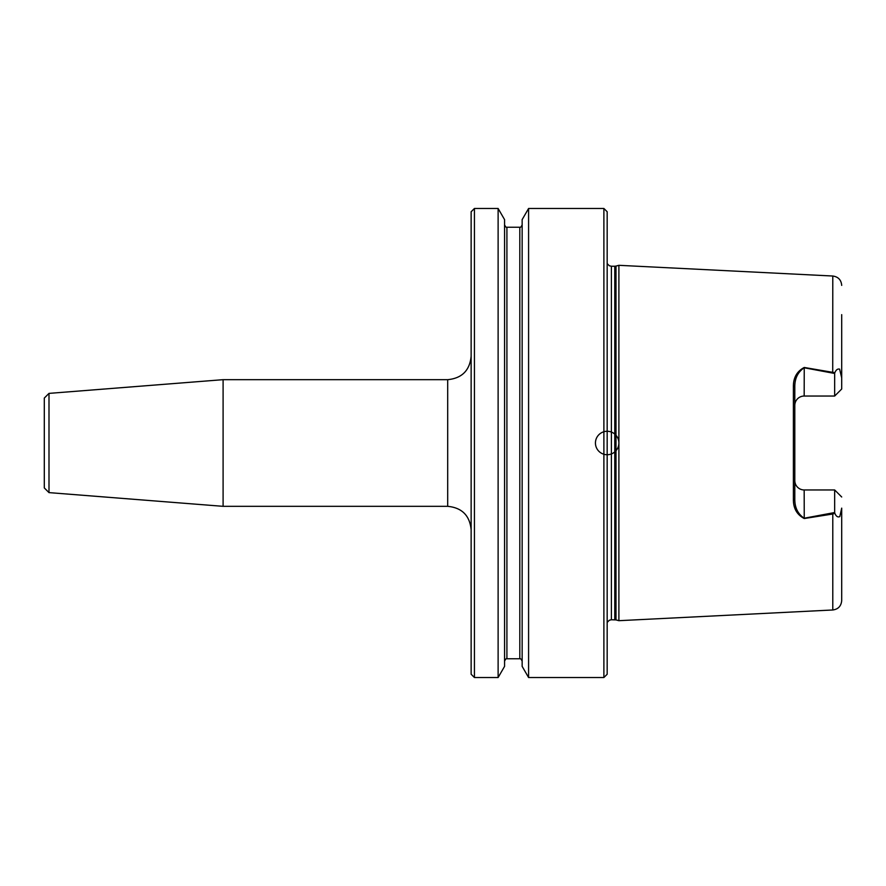 <?xml version="1.0" encoding="UTF-8"?>
<svg xmlns="http://www.w3.org/2000/svg" width="886" height="886" viewBox="0 0 886 886"><rect width="100%" height="100%" fill="white"/><g stroke="black" fill="none" stroke-linecap="round" stroke-linejoin="round"><path stroke-width="1.33" d="M474.431 677.524L471.142 674.246L471.142 211.754L474.431 208.476L474.431 677.524L498.12 677.524L498.12 208.476L474.431 208.476M528.588 677.524L528.588 208.476L603.887 208.476L603.887 677.524L528.588 677.524L522.153 666.383L522.153 219.617L528.588 208.476M498.12 677.524L504.566 666.383L504.566 219.617L498.12 208.476M832.718 513.415L832.785 514.013L804.244 518.531C797.046 514.755 793.424 508.531 793.391 499.859L793.391 386.141C793.435 377.469 797.057 371.245 804.244 367.469L834.845 372.696C836.074 369.816 837.669 368.631 839.618 369.13L841.7 377.868L841.7 389.009L834.667 396.042L834.667 373.471L804.178 367.779C797.921 371.998 794.797 378.289 794.797 386.639L794.797 499.361C794.797 507.722 797.932 514.013 804.178 518.221L834.667 512.529L834.845 513.304L832.785 514.013L832.785 609.978L618.893 620.687L618.893 265.313L832.785 276.022L832.718 372.585M841.7 314.641L841.7 377.868M841.7 508.132L841.7 600.608L841.7 508.132L839.795 516.604C837.791 517.513 836.14 516.405 834.845 513.304M603.887 208.476L607.176 211.754L607.176 674.246L603.887 677.524M794.797 480.566A9.381 9.381 0 0 0 804.178 489.958L834.667 489.958L834.667 512.529M834.667 396.042L804.178 396.042A9.381 9.381 0 0 0 794.797 405.434M834.845 372.696L834.667 373.471M841.7 496.991L834.667 489.958M804.178 396.042L804.244 367.469M794.797 386.639L793.391 386.141M794.797 499.361L793.391 499.859M804.178 489.958L804.244 518.531M48.996 492.616L48.996 393.384L44.3 398.069L44.3 487.931L48.996 492.616L223.095 506.327L447.696 506.327C461.938 507.711 469.757 515.53 471.142 529.773M48.996 393.384L223.095 379.673L223.095 506.327M618.893 443A11.728 11.728 0 0 1 601.306 453.156A11.728 11.728 0 0 1 601.306 432.844A11.728 11.728 0 0 1 618.893 443A11.728 11.728 0 0 1 601.306 453.156A11.728 11.728 0 0 1 601.306 432.844A11.728 11.728 0 0 1 618.893 443A11.728 11.728 0 0 1 601.306 453.156A11.728 11.728 0 0 1 601.306 432.844A11.728 11.728 0 0 1 618.893 443A11.728 11.728 0 0 1 601.306 453.156A11.728 11.728 0 0 1 601.306 432.844A11.728 11.728 0 0 1 618.893 443M506.914 227.237L519.805 227.237L519.805 658.763L506.914 658.763L506.914 227.237C506.415 227.746 505.64 226.96 504.566 224.889M614.773 619.757L614.773 266.243L615.991 266.088L615.991 619.912L611.395 619.757L611.395 266.243L609.324 265.767L607.176 263.607M223.095 379.673L447.696 379.673L447.696 506.327M506.914 658.763C506.404 658.265 505.618 659.051 504.566 661.111M519.805 658.763C520.348 658.276 521.134 659.062 522.153 661.111M519.805 227.237C520.348 227.724 521.134 226.938 522.153 224.889M832.785 276.022C838.234 276.786 841.213 279.91 841.7 285.392M832.785 609.978C838.189 609.258 841.157 606.135 841.7 600.608M611.395 619.757L609.324 620.233L607.176 622.393M614.773 266.243L611.395 266.243M615.991 619.912L618.893 620.687M615.991 266.088L618.893 265.313M447.696 379.673C461.938 378.289 469.757 370.47 471.142 356.227"/></g></svg>

